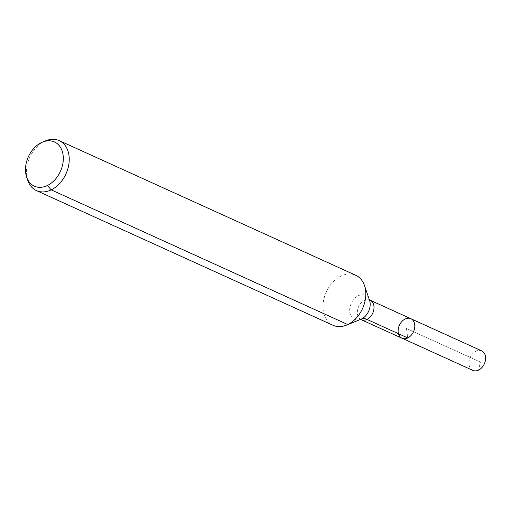 <?xml version="1.0" encoding="UTF-8"?>
<svg xmlns="http://www.w3.org/2000/svg" width="511" height="511" viewBox="0 0 511 511"><rect width="100%" height="100%" fill="white"/><g stroke="black" fill="none" stroke-linecap="round" stroke-linejoin="round"><path stroke-width="0.38" stroke-dasharray="2.56 1.92" d="M402.029 338.225A10.712 7.767 114.4 0 1 398.28 328.892A10.712 7.767 114.4 0 1 405.14 319.017A10.712 7.767 114.4 0 1 410.882 318.723M27.805 180.447A27.46 19.916 114.4 0 1 44.483 141.362A27.46 19.916 114.4 0 1 45.83 140.761M333.057 325.296A27.46 19.916 114.4 0 1 323.444 301.362A27.46 19.916 114.4 0 1 341.041 276.042A27.46 19.916 114.4 0 1 355.765 275.295M472.847 370.386A10.712 7.767 114.4 0 1 469.098 361.053A10.712 7.767 114.4 0 1 475.958 351.178A10.712 7.767 114.4 0 1 481.701 350.885M478.583 370.098L480.404 362.056L406.456 328.477L407.765 337.937L406.456 328.477L480.404 362.056L478.583 370.098M360.389 319.464L360.9 319.26A13.165 9.549 114.4 0 1 349.754 311.876A13.165 9.549 114.4 0 1 358.32 295.722A13.165 9.549 114.4 0 1 369.536 300.238L369.357 299.714M361.239 319.701A10.712 7.767 114.4 0 1 357.489 310.369A10.712 7.767 114.4 0 1 364.356 300.494A10.712 7.767 114.4 0 1 370.098 300.2"/><path stroke-width="0.77" d="M410.882 318.723A10.712 7.767 114.4 0 1 413.527 331.684A10.712 7.767 114.4 0 1 402.029 338.225A10.712 7.767 114.4 0 1 398.28 328.892A10.712 7.767 114.4 0 1 405.14 319.017A10.712 7.767 114.4 0 1 410.882 318.723A10.712 7.767 114.4 0 1 413.527 331.684A10.712 7.767 114.4 0 1 402.029 338.225L472.847 370.386A10.712 7.767 114.4 0 0 478.583 370.098A10.712 7.767 114.4 0 0 485.45 360.223A10.712 7.767 114.4 0 0 481.701 350.885L370.098 300.2A10.712 7.767 114.4 0 1 372.743 313.16A10.712 7.767 114.4 0 1 361.239 319.701L402.029 338.225M41.429 142.601A24.292 17.617 114.4 0 1 42.617 142.071A24.292 17.617 114.4 0 1 63.019 154.488A24.292 17.617 114.4 0 1 49.452 184.362A24.292 17.617 114.4 0 1 26.674 177.17A24.292 17.617 114.4 0 1 41.429 142.601M42.617 142.071L45.83 140.761A27.46 19.916 114.4 0 1 59.206 140.614A27.46 19.916 114.4 0 1 65.983 173.849A27.46 19.916 114.4 0 1 36.498 190.616A27.46 19.916 114.4 0 1 27.805 180.447L26.674 177.17M59.206 140.614L355.765 275.295A27.46 19.916 114.4 0 1 364.458 285.464A27.46 19.916 114.4 0 1 346.432 325.149A27.46 19.916 114.4 0 1 333.057 325.296L36.498 190.616M47.382 185.506L51.215 189.868L347.774 324.549L361.545 318.973A18.307 9.498 -115.8 0 1 366.981 319.413L407.765 337.937M364.458 285.464L369.536 300.238A13.165 9.549 114.4 0 1 360.9 319.26L346.432 325.149M369.249 299.593L370.098 300.2M360.223 319.464L361.239 319.701"/></g></svg>
